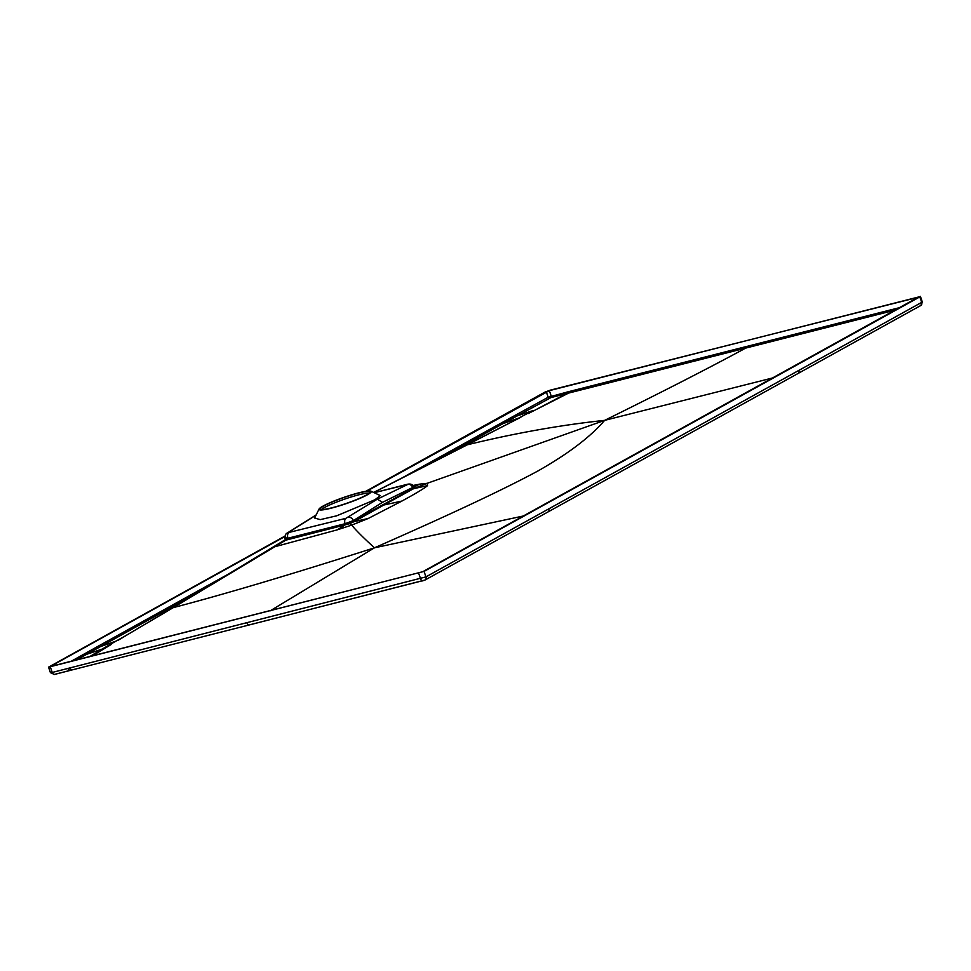 <?xml version="1.0" encoding="UTF-8"?>
<svg xmlns="http://www.w3.org/2000/svg" width="971" height="971" viewBox="0 0 971 971"><rect width="100%" height="100%" fill="white"/><g stroke="black" fill="none" stroke-linecap="round" stroke-linejoin="round"><path stroke-width="1.46" d="M365.812 491.302L544.901 392.138L550.229 390.16L919.816 296.883L424.06 571.397L48.55 667.15L284.976 536.065M366.868 491.144L549.355 390.645L918.748 296.956L422.652 571.761L50.213 666.579L284.891 536.538M919.816 296.883L921.697 302.369L425.941 576.883L52.252 672.442C50.213 672.854 49.812 672.757 51.026 672.126M69.621 670.512L54.679 674.36A2.925 1.639 75.6 0 1 54.425 674.457L50.431 672.636L48.55 667.15M425.043 580.027A2.925 2.391 61 0 1 424.545 580.233L249.389 624.875A2.925 1.639 75.8 0 1 249.134 624.972L425.019 580.039L920.775 305.525L922.292 301.872L920.399 296.386M370.946 491.144A27.625 3.338 -19 0 0 350.3 495.259A27.625 3.338 -19 0 0 323.015 506.085A27.625 3.338 161 0 0 319.095 508.998A27.625 3.338 161 0 0 336.925 506.595A27.625 3.338 161 0 0 367.293 494.834A27.625 3.338 -19 0 0 370.946 491.144L380.329 495.635L374.855 499.774L377.391 499.13L382.428 502.359L353.371 520.577L345.069 523.721L287.926 538.237C284.819 538.856 284.175 538.674 285.984 537.691M374.855 499.774L336.67 515.819L320.236 519.631L314.616 518.029L319.095 508.998M382.428 502.359L413.707 486.944C412.784 484.505 410.721 483.594 407.541 484.238L374.199 492.71M895.104 310.137L551.03 397.552L503.051 423.611L518.769 418.076L512.324 421.608M70.762 661.518L98.811 645.849A1.165 0.959 -119 0 0 100.195 646.686L115.925 641.139L125.575 635.762M285.207 540.313L345.142 524.886L337.204 529.863L351.708 525.105C355.92 530.3 363.506 537.873 374.466 547.814C291.324 574.359 224.252 594.301 173.263 607.628L124.385 636.442M285.486 540.143A6.142 4.976 57.9 0 1 286.688 539.621L173.263 607.628A6.142 4.976 59.2 0 0 172.195 608.064L285.328 539.67A6.142 1.08 15.3 0 1 286.287 539.366L286.494 539.597M285.935 539.184L285.183 538.844L285.328 539.67A6.142 0.898 -7.3 0 1 285.935 539.184L286.287 539.366M286.057 537.922C284.394 539.111 285.061 539.354 288.059 538.638L349.511 523.017L383.229 504.58L383.873 505.005L354.184 521.597L368.143 518.526L401.958 501.036L383.873 505.005L413.61 488.68L427.556 485.621C424.388 488.328 415.855 493.462 401.958 501.036M172.17 608.077L117.964 640.35M274.635 546.794L337.204 529.863M414.083 487.794L383.229 504.58M413.767 487.126L419.8 484.116L427.191 483.315L413.61 488.68L412.772 487.685A4.503 3.702 64.2 0 0 407.808 484.42L374.236 492.722M412.857 485.512L419.8 484.116M373.762 492.491L467.342 444.791C515.37 433.09 561.129 424.958 604.617 420.37L772.661 377.937M466.481 445.106A6.142 5.073 62.9 0 1 467.342 444.791L512.652 421.45M373.641 492.443L520.844 417.263M518.769 418.076L532.824 410.636L516.912 415.976A1.165 0.959 -118.7 0 1 515.54 415.127L501.667 422.773A1.165 0.959 -119 0 0 503.051 423.611L437.423 459.951M899.668 307.613L569.03 391.556A1.165 0.655 -104.3 0 1 568.812 392.988L528.163 413.597M569.03 391.556L548.19 397.248L546.297 391.774M76.017 660.183L201.215 590.744M115.925 641.139L102.21 649.077L86.334 654.405A1.165 0.959 -119.2 0 1 84.963 653.556M91.808 656.165L111.422 644.368M270.181 610.844L374.466 547.814L523.345 516.002M89.429 656.772L102.21 649.077L104.601 648.47M427.556 485.621L427.191 483.315L604.617 420.37C590.514 436.865 568.351 453.7 538.104 470.874C504.629 488.983 450.083 514.63 374.466 547.814M407.808 484.42L377.391 499.13L345.834 518.356A4.503 2.525 75.7 0 0 345.069 523.721L345.142 524.886L349.754 523.6L351.708 525.105L368.143 518.526M349.511 523.017L349.754 523.6L354.184 521.597L353.371 520.577A4.503 3.666 57.9 0 0 348.261 517.385M745.959 346.635A1.165 0.655 -104.2 0 1 745.74 348.067C710.723 367.099 663.691 391.204 604.617 420.37M566.688 392.15L566.457 393.583L535.203 410.029M331.924 507.784A26.314 3.18 161 0 1 320.272 509.022A26.314 3.18 161 0 1 332.652 501.789A26.314 3.18 161 0 1 358.384 493.134A26.314 3.18 161 0 1 370.024 491.896A26.314 3.18 161 0 1 357.656 499.13A26.314 3.18 161 0 1 331.924 507.784M321.51 509.52A26.314 3.18 161 0 1 358.954 494.773A26.314 3.18 161 0 1 369.356 493.037M920.799 305.501A2.925 2.391 61 0 0 921.697 302.369L922.292 301.872M70.033 667.866A2.925 1.639 75.7 0 0 72.206 669.893L54.449 674.457A2.925 1.639 75.6 0 1 52.252 672.442L50.358 666.956M423.016 580.792A2.925 1.639 75.7 0 1 422.773 580.889A2.925 1.639 75.7 0 1 420.601 578.862L418.719 573.375M425.067 580.015A2.925 2.391 61 0 0 425.941 576.883L424.06 571.397M798.781 370.4A2.925 2.391 61 0 1 797.883 373.532M67.691 668.461L69.863 670.488M246.962 622.945A2.925 1.639 75.8 0 0 249.134 624.972L72.23 669.881A2.925 1.639 75.7 0 0 72.485 669.772M548.846 508.792A2.925 2.391 61 0 1 547.947 511.923M345.834 518.356L288.096 532.666A4.503 3.666 -122.1 0 0 287.234 533.03C285.608 533.722 284.879 535.531 285.061 538.48L285.183 538.844M288.096 532.666L316.036 515.176M288.69 532.873A4.503 2.525 75.7 0 0 287.926 538.237L287.962 539.342M549.501 398.11A1.165 0.959 -118.7 0 1 548.19 397.248L515.54 415.127M501.667 422.773L401.011 478.509M98.811 645.849L237.349 569.14M551.03 397.552A1.165 0.655 -104.4 0 0 551.237 396.132L549.355 390.645M316.158 514.921L287.234 533.03M127.189 634.816L124.009 636.648M413.707 486.957L414.107 487.83"/></g></svg>
